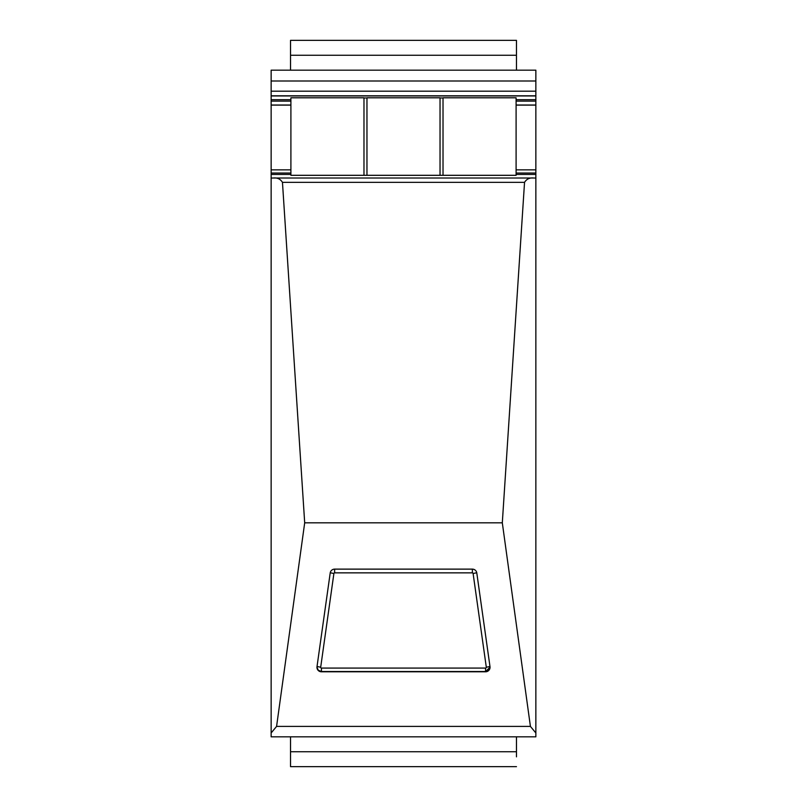 <?xml version="1.0" encoding="UTF-8"?>
<svg xmlns="http://www.w3.org/2000/svg" width="807" height="807" viewBox="0 0 807 807"><rect width="100%" height="100%" fill="white"/><g stroke="black" fill="none" stroke-linecap="round" stroke-linejoin="round"><path stroke-width="1.21" d="M476.796 572.97A4.479 4.459 180 0 0 472.367 569.127L334.633 569.127A4.479 4.459 180 0 0 330.204 572.97L317 666.703A4.479 4.459 180 0 0 321.428 671.787L485.572 671.787A4.479 4.459 180 0 0 490 666.703L476.796 572.97M276.579 726.411L530.421 726.411L502.307 522.815L304.693 522.815L276.579 726.411L271.142 732.978L271.142 178.044L273.23 178.014C277.275 177.54 280.352 178.983 282.46 182.342L304.693 522.815M530.421 726.411L535.858 732.978L535.858 736.821L271.142 736.821L271.142 732.978M535.858 732.978L535.858 178.044L533.77 178.014C529.725 177.54 526.648 178.983 524.54 182.342L502.307 522.815M273.23 178.014L533.77 178.014M271.142 81.003L535.858 81.003L535.858 70.179L271.142 70.179L271.142 178.044M535.858 81.003L535.858 91.191L271.142 91.191M271.142 95.811L535.858 95.811L535.858 91.191M535.858 95.811L535.858 99.675L516.097 99.675M516.097 101.127L535.858 101.127L535.858 99.675M535.858 101.127L535.858 173.051L516.097 173.051M516.097 174.433L535.858 174.433L535.858 173.051M535.858 174.433L535.858 178.044M271.142 169.863L290.903 169.863M516.097 169.863L535.858 169.863M271.142 105.122L290.903 105.122M516.097 105.122L535.858 105.122M271.142 105.021L290.903 105.021M516.097 105.021L535.858 105.021M271.142 95.952L535.858 95.952M516.47 736.821L516.47 751.741L290.53 751.741L290.53 736.821M516.47 756.835L516.47 751.741M516.47 766.65L290.53 766.65L290.53 751.741M516.47 55.259L516.47 40.35L290.53 40.35L290.53 55.259L516.47 55.259L516.47 70.179M290.53 70.179L290.53 55.259M366.963 97.798L440.037 97.798L440.037 175.311L366.963 175.311L366.963 97.798M290.903 97.798L363.977 97.798L363.977 175.311L290.903 175.311L290.903 97.798M366.963 97.97L363.977 97.97M443.023 97.97L440.037 97.97M443.023 97.798L516.097 97.798L516.097 175.311L443.023 175.311L443.023 97.798M366.963 175.311L363.977 175.311M290.903 175.311L516.097 175.311M440.037 175.311L443.023 175.311M321.428 671.787L485.572 671.787M282.46 182.342L524.54 182.342M273.815 178.014L533.185 178.014M271.142 174.433L290.903 174.433M290.903 173.051L271.142 173.051M271.142 101.127L290.903 101.127M290.903 99.675L271.142 99.675M334.633 572.849L472.367 572.849A0.746 0.746 180 0 1 473.104 573.495L486.308 667.228A0.746 0.746 180 0 1 485.572 668.075L321.428 668.075A0.746 0.746 180 0 1 320.692 667.228L333.896 573.495A0.746 0.746 180 0 1 334.633 572.849L334.633 569.127M476.755 572.758L473.104 573.495M472.367 569.127L472.367 572.849M321.428 668.075L321.428 671.545L318.251 670.213L316.959 667.197A4.479 4.459 180 0 0 321.428 671.535L485.572 671.545L485.572 668.075M485.572 671.535A4.479 4.459 180 0 0 490.041 667.197L485.572 671.545M489.97 666.491L486.308 667.228M317.03 666.491L320.692 667.228M330.245 572.758L333.896 573.495"/></g></svg>
